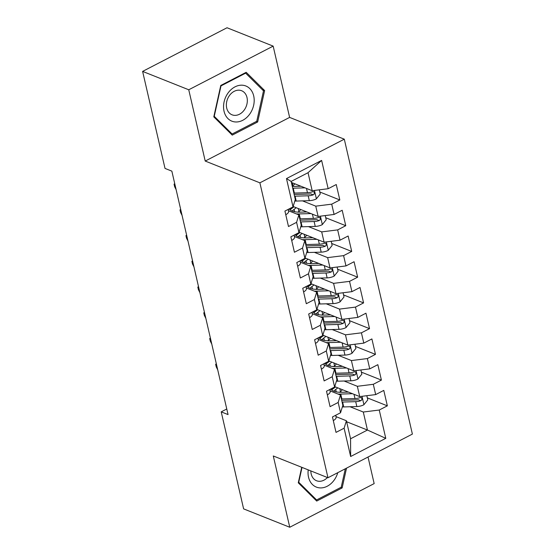 <?xml version="1.0" encoding="UTF-8"?>
<svg xmlns="http://www.w3.org/2000/svg" width="555" height="555" viewBox="0 0 555 555"><rect width="100%" height="100%" fill="white"/><g stroke="black" fill="none" stroke-linecap="round" stroke-linejoin="round"><path stroke-width="0.83" d="M273.164 46.12L188.749 89.771L205.211 161.054L289.62 117.403L273.164 46.12L227.03 27.75L142.614 71.401L165.015 168.422L171.849 171.141L228.056 414.585L221.216 411.859L243.617 508.879L289.752 527.25L374.16 483.599L368.027 457.029M289.62 117.403L344.294 139.18L412.386 434.086L327.97 477.744L259.886 182.831L344.294 139.18M346.639 421.751L367.445 430.042L385.781 438.339L379.245 410.034L387.348 405.844L383.783 390.401L375.686 394.591L373.307 384.296L381.403 380.106L377.844 364.67L369.741 368.86L367.368 358.565L375.464 354.374L371.899 338.932L363.802 343.122L361.423 332.827L369.526 328.643L365.96 313.2L357.857 317.391L355.484 307.095L363.581 302.905L360.015 287.469L351.919 291.652L349.539 281.364L357.642 277.174L354.076 261.731L345.98 265.921L343.6 255.626L351.703 251.436L348.138 236L340.035 240.19L337.662 229.895L345.758 225.705L342.192 210.262L334.096 214.452L331.717 204.157L339.82 199.973L336.254 184.531L328.158 188.721L312.194 190.719L308.032 172.702L291.153 181.436L295.309 199.446L293.019 206.89L286.484 178.578L321.623 160.409L328.158 188.721M385.781 438.339L350.649 456.508L344.114 428.196L346.403 420.759L336.059 416.638M293.019 206.89L284.923 211.073L288.489 226.516L296.585 222.326L298.965 232.621L290.862 236.812L294.427 252.248L302.53 248.064L304.903 258.352L296.807 262.543L300.366 277.986L308.469 273.795L310.842 284.091L302.746 288.281L306.311 303.717L314.407 299.527L316.787 309.822L308.684 314.012L312.25 329.455L320.353 325.265L322.726 335.56L314.629 339.743L318.195 355.186L326.291 350.996L328.671 361.291L320.568 365.481L324.134 380.917L332.23 376.734L334.609 387.022L326.513 391.213L330.072 406.655L338.175 402.465L340.548 412.76L332.452 416.951L336.018 432.387L344.114 428.196M302.496 200.875L315.76 206.155L318.133 216.45L293.144 206.495M331.717 204.157L315.76 206.155M334.096 214.452L318.133 216.45M286.484 178.578L291.153 181.436M308.434 226.606L321.699 231.893L324.078 242.181L299.083 232.233M337.662 229.895L321.699 231.893M340.035 240.19L324.078 242.181M296.585 222.326L298.874 214.889L288.531 210.768M298.874 214.889L301.254 225.184L298.965 232.621M314.38 252.345L327.644 257.624L330.017 267.919L305.021 257.964M343.6 255.626L327.644 257.624M345.98 265.921L330.017 267.919M302.53 248.064L304.82 240.62L294.469 236.499M304.82 240.62L307.192 250.916L304.903 258.352M320.318 278.076L333.583 283.355L335.955 293.65L310.966 283.702M349.539 281.364L333.583 283.355M351.919 291.652L335.955 293.65M308.469 273.795L310.758 266.358L300.408 262.238M310.758 266.358L313.138 276.647L310.842 284.091M326.264 303.814L339.521 309.093L341.901 319.389L316.905 309.433M355.484 307.095L339.521 309.093M357.857 317.391L341.901 319.389M314.407 299.527L316.697 292.09L306.353 287.969M316.697 292.09L319.076 302.385L316.787 309.822M332.202 329.545L345.467 334.825L347.839 345.12L322.85 335.164M361.423 332.827L345.467 334.825M363.802 343.122L347.839 345.12M320.353 325.265L322.642 317.821L312.292 313.7M322.642 317.821L325.015 328.116L322.726 335.56M338.141 355.276L351.405 360.563L353.785 370.851L328.789 360.903M367.368 358.565L351.405 360.563M369.741 368.86L353.785 370.851M326.291 350.996L328.581 343.559L318.237 339.438M328.581 343.559L330.96 353.847L328.671 361.291M344.086 381.014L357.344 386.294L359.723 396.589L334.727 386.634M373.307 384.296L357.344 386.294M375.686 394.591L359.723 396.589M332.23 376.734L334.526 369.29L324.175 365.169M334.526 369.29L336.899 379.585L334.609 387.022M350.025 406.746L363.289 412.025L367.445 430.042L350.566 438.769L346.403 420.759M379.245 410.034L363.289 412.025M338.175 402.465L340.465 395.028L330.114 390.907M340.465 395.028L342.844 405.317L340.548 412.76M188.749 89.771L142.614 71.401M327.97 477.744L273.296 455.967L289.752 527.25M205.211 161.054L259.886 182.831M226.766 408.993L221.216 411.859M291.382 182.428L312.194 190.719M350.649 456.508L350.566 438.769M308.032 172.702L321.623 160.409M301.726 467.289L298.278 482.801L316.718 501.061L342.144 487.914L346.535 468.142M232.24 135.122L257.659 121.975L264.638 90.569L246.191 72.31L220.772 85.456L213.793 116.862L232.24 135.122M387.348 405.844L367.327 397.873M381.403 380.106L361.388 372.134M375.464 354.374L355.443 346.403M369.526 328.643L349.504 320.665M363.581 302.905L343.559 294.934M357.642 277.174L337.62 269.203M351.703 251.436L331.682 243.465M345.758 225.705L325.736 217.733M339.82 199.973L319.798 191.995M340.853 487.401L342.144 487.914M256.375 121.469L257.659 121.975M262.279 89.632L264.638 90.569M333.291 420.593A7.714 3.247 -13 0 0 336.15 417.249L335.844 415.189M217.706 369.776L216.242 366.869L215.645 364.295L216.339 363.83M216.367 363.976L215.645 364.295M348.471 392.108L342.026 392.295A18.488 7.784 167 0 1 330.725 389.034M352.522 393.717L340.77 394.064A22.276 9.373 167 0 1 338.009 394.05M366.827 395.701L367.792 399.877L363.816 404.81A7.714 3.247 167 0 1 356.837 406.551L343.739 406.933A22.276 9.373 167 0 1 342.338 406.947M339.591 392.274L340.493 391.594A10.628 4.475 -13 0 0 342.296 389.652M342.088 402.056A22.276 9.373 -13 0 0 342.608 402.042L355.706 401.66A7.714 3.247 -13 0 0 360.771 400.717L361.7 400.002L361.936 398.386L361.222 397.616L360.056 397.63A7.714 3.247 167 0 1 354.992 398.573L341.894 398.955A22.276 9.373 167 0 1 341.374 398.962M333.652 387.522A18.488 7.784 -13 0 0 331.703 390.04M331.834 389.79A22.276 9.373 -13 0 1 332.757 389.048L335.518 386.953M337.828 387.869L335.692 389.492L336.24 391.879M360.771 400.717L358.308 399.739A3.934 1.651 167 0 1 356.969 399.891L343.871 400.273A18.488 7.784 167 0 1 341.672 400.266M333.791 391.185A18.488 7.784 167 0 1 335.692 389.492M327.353 394.862A7.714 3.247 -13 0 0 330.204 391.511L329.906 389.457M211.767 344.038L210.303 341.138L209.707 338.564L210.394 338.099M210.428 338.238L209.707 338.564M321.407 369.124A7.714 3.247 -13 0 0 324.266 365.78L323.967 363.726M205.829 318.306L204.358 315.4L203.768 312.833L204.455 312.368M204.49 312.507L203.768 312.833M342.532 366.376L336.087 366.564A18.488 7.784 167 0 1 324.786 363.303M346.584 367.986L334.825 368.333A22.276 9.373 167 0 1 332.07 368.312M360.882 369.963L361.846 374.139L357.878 379.072A7.714 3.247 167 0 1 350.892 380.813L337.794 381.195A22.276 9.373 167 0 1 336.399 381.216M333.652 366.543L334.554 365.856A10.628 4.475 -13 0 0 336.358 363.913M336.143 376.318A22.276 9.373 -13 0 0 336.67 376.304L349.768 375.922A7.714 3.247 -13 0 0 354.825 374.986L355.755 374.264L355.991 372.655L355.276 371.878L354.118 371.899A7.714 3.247 167 0 1 349.053 372.835L335.955 373.217A22.276 9.373 167 0 1 335.435 373.231M327.707 361.791A18.488 7.784 -13 0 0 325.757 364.309M325.889 364.052A22.276 9.373 -13 0 1 326.812 363.317L329.58 361.215M331.883 362.137L329.746 363.754L330.301 366.147M354.825 374.986L352.37 374.008A3.934 1.651 167 0 1 351.024 374.16L337.933 374.542A18.488 7.784 167 0 1 335.733 374.528M327.852 365.454A18.488 7.784 167 0 1 329.746 363.754M336.594 340.638L330.149 340.825A18.488 7.784 167 0 1 318.841 337.565M340.638 342.255L328.886 342.595A22.276 9.373 167 0 1 326.125 342.581M354.943 344.232L355.908 348.408L351.939 353.341A7.714 3.247 167 0 1 344.953 355.082L331.855 355.464A22.276 9.373 167 0 1 330.461 355.477M327.707 340.805L328.609 340.125A10.628 4.475 -13 0 0 330.412 338.182M330.204 350.587A22.276 9.373 -13 0 0 330.725 350.573L343.822 350.191A7.714 3.247 -13 0 0 348.887 349.248L349.817 348.533L350.052 346.917L349.338 346.147L348.172 346.16A7.714 3.247 167 0 1 343.108 347.104L330.017 347.486A22.276 9.373 167 0 1 329.49 347.499M321.768 336.052A18.488 7.784 -13 0 0 319.819 338.578M319.951 338.321A22.276 9.373 -13 0 1 320.873 337.579L323.641 335.484M325.945 336.399L323.808 338.023L324.363 340.416M348.887 349.248L346.431 348.269A3.934 1.651 167 0 1 345.085 348.422L331.987 348.804A18.488 7.784 167 0 1 329.795 348.797M321.907 339.722A18.488 7.784 167 0 1 323.808 338.023M308.219 469.877A18.925 14.673 111.7 0 0 316.364 487.103A18.925 14.673 111.7 0 0 334.117 480.172A18.925 14.673 111.7 0 0 337.766 472.68M310.842 470.917A12.959 10.046 111.7 0 0 316.544 480.748A12.959 10.046 111.7 0 0 327.436 477.529M345.321 468.767L341.228 487.207L316.593 499.951L298.729 482.253L302.024 467.407M314.928 499.285L316.593 499.951M228.112 92.928A18.925 14.673 111.7 0 0 227.959 118.59A18.925 14.673 111.7 0 0 249.632 114.233A18.925 14.673 111.7 0 0 249.785 88.578A18.925 14.673 111.7 0 0 228.112 92.928M229.486 95.481A12.959 10.046 111.7 0 0 232.059 114.816A12.959 10.046 111.7 0 0 244.214 110.07A12.959 10.046 111.7 0 0 241.647 90.743A12.959 10.046 111.7 0 0 229.486 95.481M263.507 90.847L256.743 121.274L232.115 134.012L214.244 116.321L221.001 85.886L245.636 73.149L263.507 90.847M230.443 133.346L232.115 134.012M245.032 72.913L245.636 73.149M315.469 343.392A7.714 3.247 -13 0 0 318.32 340.048L318.022 337.988M199.883 292.575L198.419 289.668L197.823 287.095L198.517 286.63M198.544 286.769L197.823 287.095M309.53 317.654A7.714 3.247 -13 0 0 312.382 314.31L312.083 312.257M193.945 266.837L192.474 263.937L191.884 261.363L192.571 260.899M192.606 261.037L191.884 261.363M330.648 314.907L324.203 315.094A18.488 7.784 167 0 1 312.902 311.834M334.7 316.517L322.948 316.863A22.276 9.373 167 0 1 320.186 316.843M349.005 318.501L349.962 322.67L345.994 327.603A7.714 3.247 167 0 1 339.015 329.344L325.917 329.725A22.276 9.373 167 0 1 324.515 329.746M321.768 315.074L322.67 314.387A10.628 4.475 -13 0 0 324.474 312.444M324.266 324.848A22.276 9.373 -13 0 0 324.786 324.841L337.884 324.46A7.714 3.247 -13 0 0 342.948 323.516L343.871 322.802L344.114 321.185L343.483 320.45L342.234 320.429A7.714 3.247 167 0 1 337.169 321.366L324.071 321.754A22.276 9.373 167 0 1 323.551 321.761M315.823 310.321A18.488 7.784 -13 0 0 313.88 312.84M314.012 312.59A22.276 9.373 -13 0 1 314.928 311.848L317.696 309.745M320.006 310.668L317.869 312.285L318.417 314.678M342.948 323.516L340.486 322.538A3.934 1.651 167 0 1 339.147 322.691L326.049 323.072A18.488 7.784 167 0 1 323.849 323.059M315.968 313.984A18.488 7.784 167 0 1 317.869 312.285M324.71 289.169L318.265 289.363A18.488 7.784 167 0 1 306.957 286.096M328.761 290.785L317.002 291.125A22.276 9.373 167 0 1 314.241 291.111M343.059 292.762L344.024 296.939L340.055 301.871A7.714 3.247 167 0 1 333.069 303.613L319.971 303.994A22.276 9.373 167 0 1 318.577 304.008M315.83 289.342L316.725 288.655A10.628 4.475 -13 0 0 318.535 286.713M318.32 299.117A22.276 9.373 -13 0 0 318.848 299.103L331.939 298.722A7.714 3.247 -13 0 0 337.003 297.785L337.933 297.064L338.168 295.454L337.454 294.677L336.288 294.698A7.714 3.247 167 0 1 331.231 295.635L318.133 296.016A22.276 9.373 167 0 1 317.613 296.03M309.884 284.583A18.488 7.784 -13 0 0 307.935 287.108M308.067 286.852A22.276 9.373 -13 0 1 308.989 286.116L311.757 284.014M314.061 284.93L311.924 286.553L312.479 288.947M337.003 297.785L334.547 296.807A3.934 1.651 167 0 1 333.201 296.953L320.103 297.341A18.488 7.784 167 0 1 317.911 297.327M310.023 288.253A18.488 7.784 167 0 1 311.924 286.553M303.585 291.923A7.714 3.247 -13 0 0 306.443 288.579L306.138 286.519M187.999 241.106L186.535 238.199L185.939 235.625L186.633 235.167M186.66 235.306L185.939 235.625M318.764 263.438L312.326 263.625A18.488 7.784 167 0 1 301.018 260.364M322.816 265.054L311.064 265.394A22.276 9.373 167 0 1 308.302 265.38M337.121 267.031L338.085 271.208L334.117 276.14A7.714 3.247 167 0 1 327.131 277.882L314.033 278.263A22.276 9.373 167 0 1 312.631 278.277M309.884 263.604L310.786 262.924A10.628 4.475 -13 0 0 312.59 260.982M312.382 273.386A22.276 9.373 -13 0 0 312.902 273.372L326 272.991A7.714 3.247 -13 0 0 331.064 272.047L331.994 271.333L332.23 269.716L331.515 268.946L330.35 268.96A7.714 3.247 167 0 1 325.286 269.903L312.188 270.285A22.276 9.373 167 0 1 311.667 270.292M303.946 258.852A18.488 7.784 -13 0 0 301.996 261.377M302.128 261.121A22.276 9.373 -13 0 1 303.051 260.378L305.812 258.283M308.122 259.199L305.985 260.822L306.54 263.209M331.064 272.047L328.602 271.069A3.934 1.651 167 0 1 327.263 271.222L314.165 271.603A18.488 7.784 167 0 1 311.966 271.596M304.084 262.515A18.488 7.784 167 0 1 305.985 260.822M297.647 266.192A7.714 3.247 -13 0 0 300.498 262.841L300.2 260.788M182.061 215.375L180.597 212.468L180 209.894L180.687 209.429M180.722 209.568L180 209.894M312.826 237.706L306.381 237.894A18.488 7.784 167 0 1 295.08 234.633M316.877 239.316L305.118 239.663A22.276 9.373 167 0 1 302.364 239.642M331.175 241.293L332.14 245.47L328.171 250.402A7.714 3.247 167 0 1 321.185 252.143L308.094 252.525A22.276 9.373 167 0 1 306.693 252.546M303.946 237.873L304.848 237.186A10.628 4.475 -13 0 0 306.651 235.244M306.443 247.648A22.276 9.373 -13 0 0 306.964 247.641L320.062 247.252A7.714 3.247 -13 0 0 325.119 246.316L326.049 245.594L326.284 243.985L325.66 243.25L324.411 243.229A7.714 3.247 167 0 1 319.347 244.165L306.249 244.547A22.276 9.373 167 0 1 305.729 244.561M298 233.121A18.488 7.784 -13 0 0 296.058 235.639M296.19 235.382A22.276 9.373 -13 0 1 297.105 234.647L299.873 232.545M302.177 233.468L300.047 235.084L300.595 237.478M325.119 246.316L322.663 245.338A3.934 1.651 167 0 1 321.324 245.49L308.226 245.872A18.488 7.784 167 0 1 306.027 245.858M298.146 236.784A18.488 7.784 167 0 1 300.047 235.084M291.708 240.454A7.714 3.247 -13 0 0 294.559 237.11L294.261 235.056M176.122 189.637L174.652 186.737L174.062 184.163L174.749 183.698M174.783 183.837L174.062 184.163M306.887 211.968L300.442 212.156A18.488 7.784 167 0 1 289.134 208.895M310.932 213.585L299.18 213.925A22.276 9.373 167 0 1 296.419 213.911M325.237 215.562L326.201 219.738L322.233 224.671A7.714 3.247 167 0 1 315.247 226.412L302.149 226.794A22.276 9.373 167 0 1 300.754 226.808M298 212.135L298.902 211.455A10.628 4.475 -13 0 0 300.706 209.512M300.498 221.917A22.276 9.373 -13 0 0 301.018 221.903L314.116 221.521A7.714 3.247 -13 0 0 319.18 220.578L320.11 219.863L320.346 218.247L319.631 217.477L318.466 217.491A7.714 3.247 167 0 1 313.409 218.434L300.31 218.816A22.276 9.373 167 0 1 299.783 218.83M292.062 207.383A18.488 7.784 -13 0 0 290.112 209.908M290.244 209.651A22.276 9.373 -13 0 1 291.167 208.909L293.935 206.814M296.238 207.73L294.101 209.353L294.656 211.746M319.18 220.578L316.725 219.6A3.934 1.651 167 0 1 315.379 219.752L302.281 220.134A18.488 7.784 167 0 1 300.089 220.127M292.201 211.053A18.488 7.784 167 0 1 294.101 209.353M285.763 214.723A7.714 3.247 -13 0 0 288.621 211.379L288.316 209.318M300.942 186.237L294.497 186.425A18.488 7.784 167 0 1 292.305 186.418M304.993 187.847L293.241 188.194A22.276 9.373 167 0 1 292.714 188.207M319.298 189.831L320.263 194L316.288 198.933A7.714 3.247 167 0 1 309.308 200.674L296.21 201.063A22.276 9.373 167 0 1 294.809 201.076M292.263 186.251L292.964 185.724A10.628 4.475 -13 0 0 294.767 183.774M294.559 196.179A22.276 9.373 -13 0 0 295.08 196.172L308.178 195.79A7.714 3.247 -13 0 0 313.242 194.847L314.172 194.132L314.407 192.516L313.776 191.78L312.527 191.759A7.714 3.247 167 0 1 307.463 192.696L294.365 193.084A22.276 9.373 167 0 1 293.845 193.091M313.242 194.847L310.779 193.868A3.934 1.651 167 0 1 309.44 194.021L296.342 194.403A18.488 7.784 167 0 1 294.143 194.389M335.692 415.272L336.15 417.249M363.92 404.685L361.985 396.305M341.894 398.955L340.77 394.064M339.813 388.66L340.493 391.594M343.739 406.933L342.608 402.042M354.992 398.573L354.014 394.314M356.837 406.551L355.706 401.66M329.746 389.541L330.204 391.511M323.808 363.802L324.266 365.78M357.982 378.947L356.046 370.573M335.955 373.217L334.825 368.333M333.874 362.928L334.554 365.856M337.794 381.195L336.67 376.304M349.053 372.835L348.068 368.582M350.892 380.813L349.768 375.922M352.036 353.216L350.101 344.835M330.017 347.486L328.886 342.595M327.936 337.19L328.609 340.125M331.855 355.464L330.725 350.573M343.108 347.104L342.13 342.844M344.953 355.082L343.822 350.191M317.869 338.071L318.32 340.048M311.924 312.333L312.382 314.31M346.098 327.485L344.162 319.104M324.071 321.754L322.948 316.863M321.99 311.459L322.67 314.387M325.917 329.725L324.786 324.841M337.169 321.366L336.184 317.113M339.015 329.344L337.884 324.46M340.153 301.747L338.224 293.366M318.133 296.016L317.002 291.125M316.052 285.728L316.725 288.655M319.971 303.994L318.848 299.103M331.231 295.635L330.246 291.375M333.069 303.613L331.939 298.722M305.985 286.602L306.443 288.579M334.214 276.015L332.278 267.635M312.188 270.285L311.064 265.394M310.113 259.99L310.786 262.924M314.033 278.263L312.902 273.372M325.286 269.903L324.307 265.644M327.131 277.882L326 272.991M300.047 260.871L300.498 262.841M328.276 250.277L326.34 241.904M306.249 244.547L305.118 239.663M304.168 234.259L304.848 237.186M308.094 252.525L306.964 247.641M319.347 244.165L318.362 239.913M321.185 252.143L320.062 247.252M294.101 235.133L294.559 237.11M322.33 224.546L320.395 216.166M300.31 218.816L299.18 213.925M298.229 208.52L298.902 211.455M302.149 226.794L301.018 221.903M313.409 218.434L312.423 214.175M315.247 226.412L314.116 221.521M288.163 209.401L288.621 211.379M316.392 198.815L314.456 190.434M294.365 193.084L293.241 188.194M292.284 182.789L292.964 185.724M296.21 201.063L295.08 196.172M307.463 192.696L306.485 188.443M309.308 200.674L308.178 195.79"/></g></svg>

